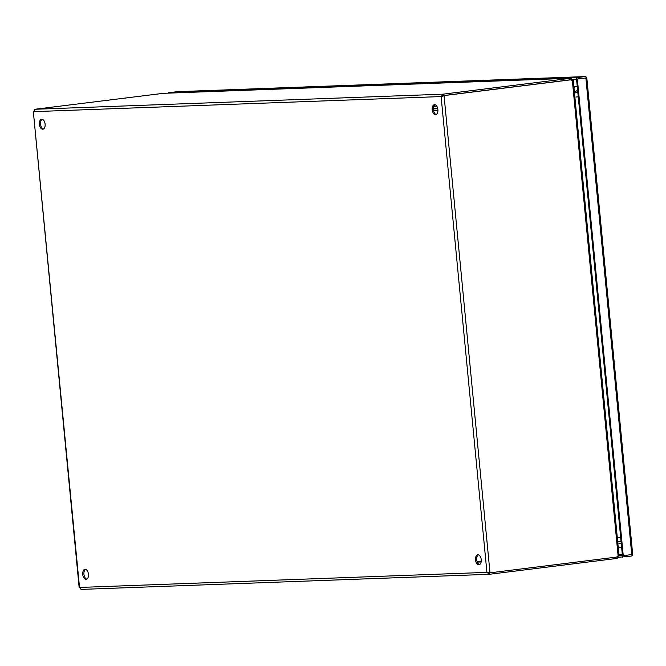 <?xml version="1.0" encoding="UTF-8"?>
<svg xmlns="http://www.w3.org/2000/svg" width="666" height="666" viewBox="0 0 666 666"><rect width="100%" height="100%" fill="white"/><g stroke="black" fill="none" stroke-linecap="round" stroke-linejoin="round"><path stroke-width="1" d="M437.887 109.574A5.028 2.839 -97.1 0 0 434.415 104.695A5.028 2.839 -97.1 0 0 432.192 109.79A5.028 2.839 -97.1 0 0 435.664 114.677A5.028 2.839 -97.1 0 0 437.887 109.574M435.023 104.728A5.028 2.839 -97.1 0 0 433.383 109.64A5.028 2.839 -97.1 0 0 436.238 114.485M45.105 124.109A5.028 2.839 -97.1 0 0 41.633 119.231A5.028 2.839 -97.1 0 0 39.411 124.326A5.028 2.839 -97.1 0 0 42.874 129.204A5.028 2.839 -97.1 0 0 45.105 124.109M42.241 119.264A5.028 2.839 -97.1 0 0 40.593 124.176A5.028 2.839 -97.1 0 0 43.457 129.021M481.227 559.698A5.028 2.839 -97.1 0 0 477.763 554.811A5.028 2.839 -97.1 0 0 475.532 559.906A5.028 2.839 -97.1 0 0 479.004 564.793A5.028 2.839 -97.1 0 0 481.227 559.698M478.371 554.845A5.028 2.839 -97.1 0 0 476.723 559.756A5.028 2.839 -97.1 0 0 479.578 564.602M88.445 574.225A5.028 2.839 -97.1 0 0 84.973 569.347A5.028 2.839 -97.1 0 0 82.751 574.442A5.028 2.839 -97.1 0 0 86.222 579.328A5.028 2.839 -97.1 0 0 88.445 574.225M85.581 569.38A5.028 2.839 -97.1 0 0 83.941 574.292A5.028 2.839 -97.1 0 0 86.796 579.137M488.111 572.227L489.185 572.86L489.177 574.308L80.994 589.41L489.027 574.308M618.306 556.002L617.265 558.358L615.401 558.616L489.319 574.3L486.929 572.369L489.119 572.86M489.177 572.727L490.001 572.827L444.055 95.588L570.129 79.903A7.692 6.335 -92.1 0 1 570.587 79.862L569.763 79.895A7.692 6.335 87.9 0 0 569.313 79.928L571.178 79.679L571.037 78.238L443.09 94.172L34.873 109.274L33.708 111.647L441.108 96.57L443.09 94.172L443.231 95.613L442.299 96.42L444.055 95.588L441.108 96.57L486.929 572.369L79.529 587.445L81.102 589.402M79.529 587.445L33.3 111.355L79.171 587.712M33.708 111.647L34.191 110.747M570.587 79.862A7.692 6.335 -92.1 0 1 572.294 80.087L618.165 556.435A7.692 6.335 -92.1 0 1 616.083 557.142L490.001 572.827M34.873 109.274L163.328 93.323L571.037 78.238L163.328 93.323M617.265 558.358L617.024 556.934M569.172 78.488L569.313 79.928L443.231 95.613L570.129 79.903M618.165 556.435L618.622 555.311M572.935 80.852L572.294 80.087M571.037 78.238L572.485 80.195M617.116 556.143L617.066 556.926M571.178 79.679L571.303 80.345L571.178 79.679M617.815 543.006L620.879 543.389M621.078 541.691L617.648 541.242M577.289 90.651L574.358 91.708M621.087 541.758L617.657 541.308M577.688 92.016L574.5 93.165M632.25 553.746L632.45 555.019A2.173 1.79 -92.1 0 1 631.085 556.102L618.339 557.317M577.355 79.071L576.54 79.096L576.398 77.656L584.914 76.598A2.173 1.79 -92.1 0 1 586.446 77.323L586.496 78.546L586.804 77.847L577.355 79.071L623.251 555.685L632.7 554.445L586.813 77.872M177.306 91.683A2.173 1.79 87.9 0 0 177.048 91.692L168.531 92.749L576.398 77.656M631.868 554.62L632.45 555.019M622.568 557.159L622.452 555.719M619.039 555.844L623.251 555.685M586.446 77.323L585.889 77.93L586.804 77.847M585.889 77.939L576.54 79.096L585.889 77.939M622.435 555.719L576.54 79.096L572.402 79.254M585.306 78.696L585.056 78.039L585.306 78.696M573.876 86.688L576.173 86.605A10.057 5.686 82.9 0 1 577.272 86.746M621.586 546.944A10.057 5.686 82.9 0 1 620.795 547.144A10.057 5.686 82.9 0 1 620.521 547.169A5.028 4.146 -92.1 0 1 620.221 547.194A5.028 4.146 -92.1 0 1 618.165 546.62M615.401 558.616L615.267 557.242M481.143 561.954L477.281 562.096M477.014 561.33L481.243 561.172M433.782 106.285L436.779 106.177L433.782 106.285M433.649 106.643L436.988 106.518M433.35 108.4L437.654 108.242M437.77 108.758L433.341 108.916M433.491 110.423L437.928 110.256L433.491 110.431M585.872 78.005L631.768 554.628M177.048 91.692L584.914 76.598M622.285 554.204L618.905 554.337M618.98 555.103L622.36 554.978M578.246 96.861L575.865 97.02M618.289 537.57L620.67 537.42M573.975 87.721A5.028 4.146 -92.1 0 1 576.173 86.605M619.047 555.76L573.276 80.428M585.039 76.59L177.173 91.683M618.231 547.261L620.795 547.144"/></g></svg>
